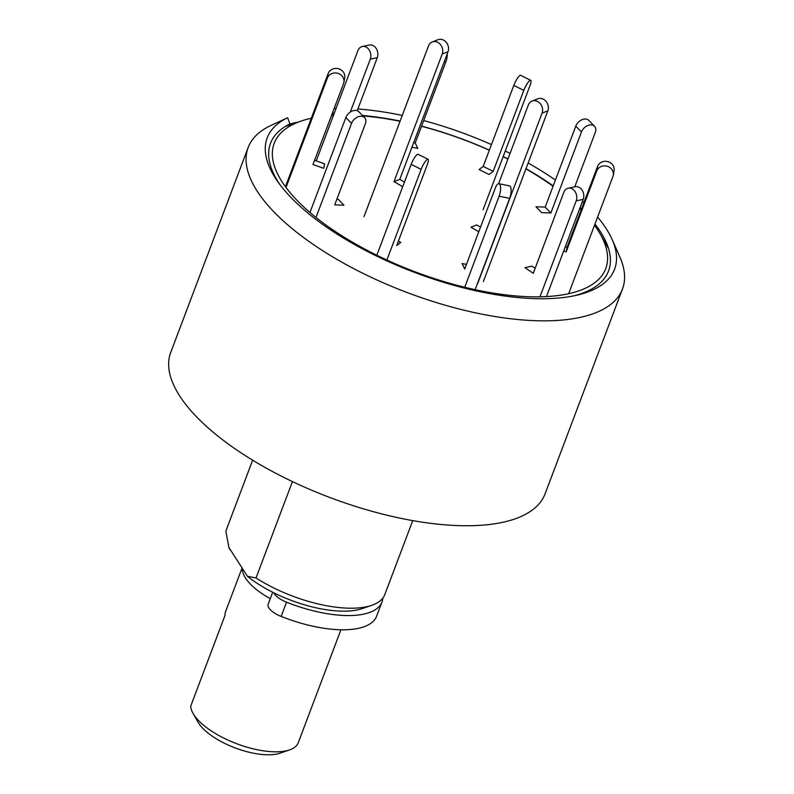 <?xml version="1.0" encoding="UTF-8"?>
<svg xmlns="http://www.w3.org/2000/svg" width="794" height="794" viewBox="0 0 794 794"><rect width="100%" height="100%" fill="white"/><g stroke="black" fill="none" stroke-linecap="round" stroke-linejoin="round"><path stroke-width="1.19" d="M276.193 123.02L271.141 125.363A200.078 79.46 20.7 0 1 271.508 125.194L287.627 117.74L289.959 123.904A180.655 71.748 -159.3 0 0 280.193 184.982M271.141 125.363A200.078 79.46 20.7 0 0 248.165 147.525A200.078 79.46 20.7 0 0 257.107 191.046A200.078 79.46 20.7 0 0 453.682 307.566A200.078 79.46 20.7 0 0 622.496 288.966A200.078 79.46 20.7 0 0 619.916 257.157L612.204 239.629A185.687 73.743 -159.3 0 1 576.265 295.338A185.687 73.743 -159.3 0 1 278.634 182.868A185.687 73.743 -159.3 0 1 287.627 117.74M334.195 108.381A185.687 73.743 -159.3 0 1 336.11 108.341M357.896 108.986A185.687 73.743 -159.3 0 1 402.24 115.438M423.678 120.579A185.687 73.743 -159.3 0 1 491.446 144.597M505.262 151.019A185.687 73.743 -159.3 0 1 510.066 153.391M528.139 163.018A185.687 73.743 -159.3 0 1 555.413 180.049M582.439 201.418A185.687 73.743 -159.3 0 1 583.848 202.718M597.594 217.08A185.687 73.743 -159.3 0 1 612.204 239.629M331.961 115.458L333.708 114.654A180.655 71.748 -159.3 0 1 333.728 114.654L332.765 112.162M362.481 115.467A180.655 71.748 -159.3 0 1 400.107 121.075M421.584 126.137A180.655 71.748 -159.3 0 1 489.362 150.116M503.168 156.567A180.655 71.748 -159.3 0 1 507.971 158.959M526.015 168.656A180.655 71.748 -159.3 0 1 553.2 185.895M580.047 207.73A180.655 71.748 -159.3 0 1 581.446 209.07M594.974 224.027A180.655 71.748 -159.3 0 1 606.189 242.279A180.655 71.748 -159.3 0 1 573.695 295.884M248.165 147.525L170.74 352.417A200.078 79.46 20.7 0 0 179.682 395.938A200.078 79.46 20.7 0 0 376.257 512.467A200.078 79.46 20.7 0 0 545.071 493.868L622.496 288.966M292.45 481.591L256.025 577.963A85.752 34.053 20.7 0 0 371.691 605.346A85.752 34.053 20.7 0 0 384.802 594.547L412.741 520.616M256.025 577.963L247.44 576.295L228.88 547.473L225.853 531.087L252.641 460.192M247.44 576.295A77.177 30.648 20.7 0 0 362.203 608.601L371.691 605.346M273.791 592.8A17.15 6.809 20.7 0 0 286.535 602.199A85.752 34.053 20.7 0 0 382.023 601.912A85.752 34.053 20.7 0 0 382.877 598.031M228.95 547.572A14.292 5.677 20.7 0 0 230.915 550.639M272.699 592.255L268.164 604.254A17.15 6.809 20.7 0 0 281.155 616.432A85.752 34.053 20.7 0 0 376.644 616.144L382.023 601.912M363.999 216.643L428.522 45.883A8.575 7.196 68.7 0 1 432.254 41.953A8.575 7.196 68.7 0 1 440.472 44.583A8.575 7.196 68.7 0 1 442.228 54.002L394.013 181.608L402.697 186.749M432.254 41.953L438.04 39.7A8.575 7.196 68.7 0 1 446.258 42.33A8.575 7.196 68.7 0 1 448.014 51.749L399.799 179.345L394.013 181.608M404.454 182.104L399.799 179.345M316.25 160.904L357.915 50.637A8.575 6.689 78.1 0 1 362.332 46.499L369.329 45.02A8.575 6.689 78.1 0 1 376.257 48.573A8.575 6.689 78.1 0 1 377.289 57.664L357.24 110.723M362.332 46.499A8.575 6.689 78.1 0 1 369.26 50.052A8.575 6.689 78.1 0 1 370.282 59.143L350.283 112.073M594.508 225.258A177.211 70.378 -159.3 0 1 597.822 230.071A177.211 70.378 -159.3 0 1 600.175 233.962A177.211 70.378 -159.3 0 1 415.093 271.816A177.211 70.378 -159.3 0 1 301.283 121.016A177.211 70.378 -159.3 0 1 311.288 118.246M331.515 115.487A177.211 70.378 -159.3 0 1 333.46 115.368M362.918 115.914A177.211 70.378 -159.3 0 1 400.027 121.284M421.525 126.286A177.211 70.378 -159.3 0 1 489.322 150.235M503.118 156.716A177.211 70.378 -159.3 0 1 507.912 159.108M525.936 168.864A177.211 70.378 -159.3 0 1 553.061 186.262M579.779 208.445A177.211 70.378 -159.3 0 1 581.158 209.824M301.283 121.016L285.463 126.435A191.503 76.055 20.7 0 0 285.245 126.514M297.919 122.167A192.932 76.621 20.7 0 0 289.413 124.182M600.175 233.962L608.462 248.482A191.503 76.055 -159.3 0 1 608.571 248.681M286.019 187.503L327.386 78.02A8.575 7.851 10.2 0 1 337.569 73.246A8.575 7.851 10.2 0 1 343.911 82.338A8.575 7.851 10.2 0 1 343.554 83.608L312.965 164.576L323.744 168.298L324.557 163.772L314.573 160.319M285.423 186.699L328.2 73.495A8.575 7.851 10.2 0 1 338.383 68.711A8.575 7.851 10.2 0 1 344.725 77.802L343.911 82.338M315.982 217.457L351.534 123.358A8.575 6.015 -44.1 0 1 357.647 116.996A8.575 6.015 -44.1 0 1 364.595 117.651A8.575 6.015 -44.1 0 1 365.339 123.874L334.74 204.852L343.951 205.199L338.274 199.344L336.845 199.294M309.968 212.484L345.856 117.502A8.575 6.015 -44.1 0 1 351.97 111.15A8.575 6.015 -44.1 0 1 358.918 111.795L364.595 117.651M386.877 260.025L421.157 169.321A8.575 1.876 -63.7 0 1 428.035 159.257A8.575 1.876 -63.7 0 1 427.321 164.576L396.722 245.554L400.831 242.398L398.37 241.178M376.813 255.241L411.153 164.378A8.575 1.876 -63.7 0 1 418.031 154.324L428.035 159.257M466.435 264.412L462.148 263.548L464.708 269.007L495.307 188.029A8.575 2.978 -78.5 0 1 498.93 183.722A8.575 2.978 -78.5 0 1 499.138 196.217L464.728 287.269M475.14 289.671L509.649 198.351A8.575 2.978 -78.5 0 0 509.44 185.856L498.93 183.722M535.136 268.322L532 266.159L525.003 267.647L533.24 273.315L563.839 192.337A8.575 6.689 -101.9 0 1 568.256 188.208A8.575 6.689 -101.9 0 1 575.184 191.761A8.575 6.689 -101.9 0 1 576.206 200.852L539.95 296.817M546.471 296.589L583.213 199.373A8.575 6.689 -101.9 0 0 582.181 190.272A8.575 6.689 -101.9 0 0 575.253 186.729L568.256 188.208M568.643 293.711L612.928 176.506A8.575 7.851 -169.8 0 0 613.276 175.246A8.575 7.851 -169.8 0 0 606.934 166.154A8.575 7.851 -169.8 0 0 596.751 170.928L566.152 251.906L566.976 247.381L565.288 246.795M563.68 251.053L566.152 251.906M613.276 175.246L614.099 170.71A8.575 7.851 -169.8 0 0 607.757 161.619A8.575 7.851 -169.8 0 0 597.574 166.403L566.976 247.381M535.98 206.758L541.657 212.613L550.867 212.961L545.19 207.105L535.98 206.758M574.737 186.838L595.272 132.499A8.575 6.015 135.9 0 0 594.517 126.266A8.575 6.015 135.9 0 0 587.57 125.621A8.575 6.015 135.9 0 0 581.466 131.983L550.867 212.961M594.517 126.266L588.84 120.42A8.575 6.015 135.9 0 0 581.893 119.765A8.575 6.015 135.9 0 0 575.789 126.127L545.19 207.105M479.1 169.559L489.104 174.501L493.213 171.335L483.209 166.403L479.1 169.559M483.07 209.765L529.975 85.623A8.575 1.876 116.3 0 0 530.69 80.303A8.575 1.876 116.3 0 0 523.812 90.367L493.213 171.335M530.69 80.303L520.685 75.361A8.575 1.876 116.3 0 0 513.807 85.424L483.209 166.403M411.937 147.227L417.783 148.409L415.222 142.95L413.664 142.632M447.28 53.684A8.575 2.978 101.5 0 1 445.821 61.982L415.222 142.95M480.519 227.153L476.787 224.94L471.001 227.193L478.762 231.798M483.318 281.632L547.84 110.872A8.575 7.196 -111.3 0 0 546.093 101.453A8.575 7.196 -111.3 0 0 537.875 98.823L532.089 101.076A8.575 7.196 -111.3 0 0 528.357 105.007L498.622 183.702M477.531 283.885L542.064 113.125A8.575 7.196 -111.3 0 0 540.307 103.706A8.575 7.196 -111.3 0 0 532.089 101.076M242.369 568.435A57.168 22.698 20.7 0 0 245.515 578.062A57.168 22.698 20.7 0 0 270.268 598.696M242.071 567.968L225.615 611.509A57.168 22.698 -159.3 0 0 225.03 615.34L190.719 706.134A57.168 22.698 20.7 0 0 193.101 713.488A57.168 22.698 20.7 0 0 193.865 714.739A57.168 22.698 20.7 0 0 237.952 744.196A57.168 22.698 20.7 0 0 289.522 749.923A57.168 22.698 20.7 0 0 298.256 742.718L340.934 629.781M289.522 749.923L280.024 753.169A48.593 19.294 -159.3 0 1 235.183 747.928A48.593 19.294 -159.3 0 1 198.073 722.203L193.101 713.488M286.535 602.199L281.155 616.432M448.014 51.749L442.228 54.002M377.289 57.664L370.282 59.143M327.386 78.02L328.2 73.495M351.534 123.358L345.856 117.502M421.157 169.321L411.153 164.378M509.649 198.351L499.138 196.217M583.213 199.373L576.206 200.852M596.751 170.928L597.574 166.403M581.466 131.983L575.789 126.127M523.812 90.367L513.807 85.424M445.821 61.982L444.263 61.664M542.064 113.125L547.84 110.872"/></g></svg>

